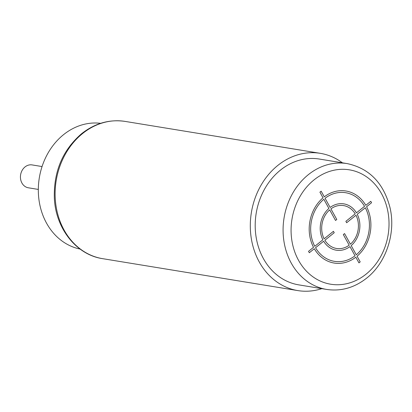 <?xml version="1.0" encoding="UTF-8"?>
<svg xmlns="http://www.w3.org/2000/svg" width="412" height="412" viewBox="0 0 412 412"><rect width="100%" height="100%" fill="white"/><g stroke="black" fill="none" stroke-linecap="round" stroke-linejoin="round"><path stroke-width="0.62" d="M326.664 289.435L298.777 284.872A63.747 53.586 -80.7 0 1 256.104 237.024A63.747 53.586 -80.7 0 1 280.448 170.115A63.747 53.586 -80.7 0 1 319.357 159.047L347.244 163.61A63.747 53.586 99.3 0 0 308.331 174.678A63.747 53.586 99.3 0 0 283.986 241.587A63.747 53.586 99.3 0 0 326.664 289.435C341.033 291.531 354.346 287.777 366.603 278.172C386.183 262.877 396.025 233.043 390.01 207.658C383.613 183.067 369.358 168.384 347.244 163.61M342.413 162.817A69.546 58.458 99.3 0 0 320.294 153.331A69.546 58.458 99.3 0 0 277.848 165.403A69.546 58.458 99.3 0 0 251.289 238.393A69.546 58.458 99.3 0 0 297.845 290.594A69.546 58.458 99.3 0 0 321.834 288.642M80.077 249.069A63.747 53.586 -80.7 0 1 46.551 223.165A63.747 53.586 -80.7 0 1 47.251 154.469A63.747 53.586 -80.7 0 1 100.646 123.317M38.321 189.427L28.361 187.795A11.593 9.744 -80.7 0 1 20.6 179.096A11.593 9.744 -80.7 0 1 25.024 166.932A11.593 9.744 -80.7 0 1 32.1 164.918L42.065 166.551M360.191 261.883L357.06 256.213A36.508 30.689 99.3 0 0 366.572 206.736L371.567 202.73L370.785 201.314L365.794 205.325A36.508 30.689 99.3 0 0 324.285 196.843L321.154 191.173L319.913 192.172L323.039 197.842A36.508 30.689 99.3 0 0 313.527 247.318L308.537 251.33L309.314 252.741L314.31 248.73A36.508 30.689 99.3 0 0 355.813 257.212L358.945 262.882L360.191 261.883M315.551 247.73A34.773 29.226 99.3 0 0 355.036 255.8L349.958 246.603A23.469 19.73 99.3 0 1 323.647 241.226L315.551 247.73M324.893 240.227A21.733 18.267 99.3 0 0 349.175 245.186L343.325 234.583L344.566 233.583L350.421 244.187A21.733 18.267 99.3 0 0 355.989 215.244L346.652 222.743L345.874 221.332L355.206 213.828A21.733 18.267 99.3 0 0 330.924 208.869L336.779 219.472L335.533 220.472L329.677 209.868A21.733 18.267 99.3 0 0 324.115 238.811L333.447 231.312L334.23 232.723L324.893 240.227M323.822 199.259L328.9 208.451A23.469 19.73 99.3 0 0 322.869 239.815L314.773 246.319A34.773 29.226 99.3 0 1 323.822 199.259M364.548 206.324A34.773 29.226 99.3 0 0 325.068 198.26L330.141 207.452A23.469 19.73 99.3 0 1 356.452 212.829L364.548 206.324M356.277 254.796L351.204 245.603A23.469 19.73 99.3 0 0 357.235 214.24L365.331 207.741A34.773 29.226 99.3 0 1 356.277 254.796M366.067 274.16A57.953 48.714 99.3 0 0 381.543 193.692A57.953 48.714 99.3 0 0 314.032 179.895A57.953 48.714 99.3 0 0 298.556 260.363A57.953 48.714 99.3 0 0 366.067 274.16M125.104 121.406C109.474 119.125 94.981 123.214 81.633 133.673C62.722 149.999 53.627 171.449 54.338 198.033C55.579 228.418 76.359 254.863 102.655 258.669A69.546 58.458 -80.7 0 1 56.104 206.474A69.546 58.458 -80.7 0 1 82.657 133.478A69.546 58.458 -80.7 0 1 125.104 121.406L320.294 153.331M102.655 258.669L297.845 290.594"/></g></svg>
